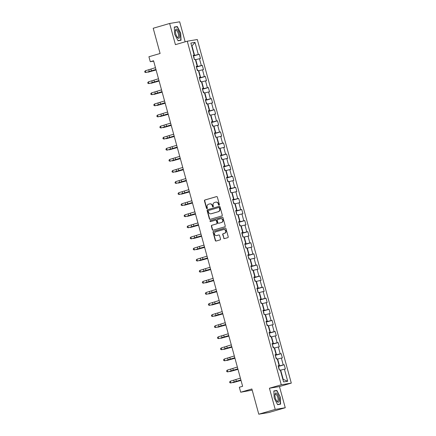 <?xml version="1.0" encoding="UTF-8"?>
<svg xmlns="http://www.w3.org/2000/svg" width="436" height="436" viewBox="0 0 436 436"><rect width="100%" height="100%" fill="white"/><g stroke="black" fill="none" stroke-linecap="round" stroke-linejoin="round"><path stroke-width="0.65" d="M219.074 205.143A0.507 0.469 -99.5 0 0 219.39 204.522L217.362 197.11A0.725 0.67 -99.5 0 0 216.529 196.598L204.909 199.982A0.725 0.67 -99.5 0 0 204.451 200.871L206.479 208.283A0.507 0.469 -99.5 0 0 207.067 208.637A0.507 0.469 -99.5 0 0 207.383 208.016L207.122 207.056A2.316 2.147 -99.5 0 1 208.577 204.222L209.547 203.944A2.316 2.147 -99.5 0 1 212.223 205.574L212.485 206.533A0.507 0.469 -99.5 0 0 213.068 206.887A0.507 0.469 -99.5 0 0 213.389 206.272L213.128 205.312A2.316 2.147 -99.5 0 1 214.583 202.478L215.548 202.195A2.316 2.147 -99.5 0 1 218.223 203.825L218.485 204.784A0.507 0.469 -99.5 0 0 219.074 205.143M223.663 238.094A0.725 0.67 -99.5 0 0 224.496 238.606L227.761 237.658A0.725 0.67 -99.5 0 0 228.213 236.77L225.962 228.54A0.725 0.67 -99.5 0 0 225.123 228.028L213.504 231.412A0.725 0.67 -99.5 0 0 213.051 232.295L215.302 240.53A0.725 0.67 -99.5 0 0 216.142 241.037L220.076 239.893A0.725 0.67 -99.5 0 0 220.534 239.01L219.57 235.484A0.725 0.67 -99.5 0 0 218.73 234.977L216.779 235.544A1.935 1.798 -99.5 0 1 214.517 234.078A1.935 1.798 -99.5 0 1 215.76 231.81L223.406 229.581A1.935 1.798 -99.5 0 1 225.668 231.047A1.935 1.798 -99.5 0 1 224.431 233.315L223.156 233.685A0.725 0.67 -99.5 0 0 222.698 234.573L223.935 238.051A0.725 0.67 -99.5 0 0 224.573 238.585M185.153 41.818L179.676 21.8L169.637 23.473L153.2 28.258L160.099 53.492L148.921 56.745L150.284 61.721L153.57 60.762L242.623 386.291L239.337 387.25L240.694 392.226L252.193 390.127M275.22 409.409L285.258 407.742L279.465 386.558L269.426 388.231L275.22 409.409L258.777 414.2L251.877 388.967L240.694 392.226M269.426 388.231L281.264 384.786L187.267 41.202L197.306 39.534L291.303 383.113L281.264 384.786M169.637 23.473L175.43 44.652L187.267 41.202M221.82 215.956A0.725 0.67 -99.5 0 0 222.278 215.073L220.027 206.838A0.725 0.67 -99.5 0 0 219.188 206.332L207.569 209.716A0.725 0.67 -99.5 0 0 207.116 210.599L209.367 218.834A0.725 0.67 -99.5 0 0 210.207 219.341L221.82 215.956M222.992 217.689L225.243 225.924A0.725 0.67 -99.5 0 1 224.791 226.807L213.171 230.192A0.725 0.67 -99.5 0 1 212.337 229.679L211.373 226.159A0.725 0.67 -99.5 0 1 211.825 225.27L216.539 223.902A0.725 0.67 -99.5 0 0 216.992 223.014L216.354 220.676A0.725 0.67 -99.5 0 0 215.515 220.169L210.61 221.597A0.507 0.469 -99.5 0 1 210.021 221.21A0.507 0.469 -99.5 0 1 210.343 220.621L222.158 217.177A0.725 0.67 -99.5 0 1 222.992 217.689M285.258 407.742L268.816 412.527L258.777 414.2M284.218 364.747L283.231 364.91L281.362 358.087L282.354 357.923L281.187 353.661L280.195 353.825L278.332 347.002L279.318 346.838L278.152 342.571L277.165 342.734L275.296 335.916L276.288 335.747L275.121 331.485L274.13 331.649L272.266 324.825L273.252 324.662L272.086 320.395L271.094 320.564L269.23 313.74L270.222 313.571L269.056 309.309L268.064 309.473L266.194 302.649L267.186 302.486L266.02 298.219L265.028 298.388L263.164 291.564L264.156 291.395L262.99 287.133L261.998 287.297L260.129 280.473L261.12 280.31L259.954 276.043L258.962 276.211L257.098 269.388L258.085 269.225L256.918 264.957L255.932 265.121L254.063 258.297L255.055 258.134L253.888 253.872L252.896 254.035L251.032 247.212L252.019 247.049L250.853 242.781L249.866 242.945L247.997 236.121L248.989 235.958L247.822 231.696L246.831 231.859L244.961 225.036L245.953 224.872L244.787 220.605L243.795 220.769L241.931 213.945L242.923 213.782L241.757 209.52L240.765 209.683L238.895 202.86L239.887 202.696L238.721 198.429L237.729 198.598L235.865 191.775L236.857 191.606L235.685 187.344L234.699 187.507L232.829 180.684L233.821 180.52L232.655 176.253L231.663 176.422L229.799 169.599L230.786 169.43L229.619 165.168L228.633 165.331L226.764 158.508L227.756 158.344L226.589 154.077L225.597 154.246L223.733 147.423L224.72 147.254L223.554 142.992L222.562 143.155L220.698 136.332L221.69 136.168L220.523 131.906L219.531 132.07L217.662 125.246L218.654 125.083L217.488 120.816L216.496 120.979L214.632 114.156L215.624 113.992L214.452 109.73L213.466 109.894L211.596 103.07L212.588 102.907L211.422 98.64L210.43 98.803L208.566 91.98L209.553 91.816L208.386 87.554L207.4 87.718L205.53 80.894L206.522 80.731L205.356 76.464L204.364 76.627L202.5 69.809L203.487 69.64L202.32 65.378L201.328 65.542L199.465 58.718L200.456 58.555L199.29 54.287L198.298 54.456L194.99 42.374L190.87 43.055L194.173 55.143L193.181 55.307L194.352 59.569L195.339 59.405L197.208 66.228L196.216 66.392L197.383 70.659L198.375 70.49L200.238 77.314L199.252 77.483L200.418 81.745L201.405 81.581L203.274 88.404L202.282 88.568L203.449 92.835L204.44 92.666L206.304 99.49L205.318 99.659L206.484 103.921L207.471 103.757L209.34 110.581L208.348 110.744L209.514 115.011L210.506 114.842L212.376 121.666L211.384 121.835L212.55 126.097L213.542 125.933L215.406 132.757L214.414 132.92L215.58 137.182L216.572 137.018L218.441 143.842L217.45 144.005L218.616 148.273L219.608 148.109L221.472 154.933L220.485 155.096L221.651 159.358L222.638 159.195L224.507 166.018L223.515 166.181L224.682 170.449L225.674 170.285L227.538 177.109L226.551 177.272L227.717 181.534L228.704 181.371L230.573 188.194L229.581 188.357L230.748 192.625L231.739 192.461L233.609 199.285L232.617 199.448L233.783 203.71L234.775 203.547L236.639 210.37L235.647 210.534L236.813 214.801L237.805 214.632L239.675 221.455L238.683 221.624L239.849 225.886L240.841 225.723L242.705 232.546L241.713 232.71L242.885 236.977L243.871 236.808L245.74 243.631L244.749 243.8L245.915 248.062L246.907 247.899L248.771 254.722L247.784 254.886L248.951 259.153L249.937 258.984L251.806 265.807L250.814 265.976L251.981 270.238L252.973 270.075L254.837 276.898L253.85 277.062L255.016 281.324L256.008 281.16L257.872 287.983L256.88 288.147L258.047 292.414L259.038 292.251L260.908 299.074L259.916 299.238L261.082 303.5L262.074 303.336L263.938 310.16L262.946 310.323L264.118 314.59L265.104 314.427L266.974 321.25L265.982 321.414L267.148 325.676L268.14 325.512L270.004 332.336L269.017 332.499L270.184 336.766L271.17 336.603L273.04 343.421L272.048 343.59L273.214 347.852L274.206 347.688L276.07 354.512L275.083 354.675L276.25 358.942L277.236 358.774L279.105 365.597L278.114 365.766L279.28 370.028L280.272 369.864L283.58 381.947L287.7 381.26L284.397 369.178L285.389 369.014L284.218 364.747L278.31 366.469M277.334 359.128L277.645 359.035L279.514 365.858L278.244 366.229M279.514 365.858L283.231 364.91M277.645 359.035L281.362 358.087M279.105 365.597L278.168 365.957M274.304 348.037L274.615 347.95L276.479 354.773L275.209 355.144M276.479 354.773L280.195 353.825M274.615 347.95L278.332 347.002M276.07 354.512L275.132 354.866M271.268 336.952L271.579 336.859L273.448 343.682L272.178 344.053M273.448 343.682L277.165 342.734M271.579 336.859L275.296 335.916M273.04 343.421L272.102 343.781M268.233 325.861L268.549 325.774L270.413 332.597L269.143 332.968M270.413 332.597L274.13 331.649M268.549 325.774L272.266 324.825M270.004 332.336L269.067 332.69M265.202 314.776L265.513 314.683L267.382 321.506L266.107 321.877M267.382 321.506L271.094 320.564M265.513 314.683L269.23 313.74M266.974 321.25L266.036 321.605M262.167 303.69L262.483 303.598L264.347 310.421L263.077 310.792M264.347 310.421L268.064 309.473M262.483 303.598L266.194 302.649M263.938 310.16L263.001 310.514M259.137 292.6L259.447 292.507L261.317 299.33L260.041 299.701M261.317 299.33L265.028 298.388M259.447 292.507L263.164 291.564M260.908 299.074L259.965 299.428M256.101 281.514L256.412 281.422L258.281 288.245L257.011 288.616M258.281 288.245L261.998 287.297M256.412 281.422L260.129 280.473M257.872 287.983L256.935 288.338M253.071 270.424L253.381 270.331L255.245 277.154L253.975 277.525M255.245 277.154L258.962 276.211M253.381 270.331L257.098 269.388M254.837 276.898L253.899 277.252M250.035 259.338L250.346 259.246L252.215 266.069L250.945 266.44M252.215 266.069L255.932 265.121M250.346 259.246L254.063 258.297M251.806 265.807L250.869 266.162M246.999 248.248L247.316 248.16L249.179 254.984L247.91 255.349M249.179 254.984L252.896 254.035M247.316 248.16L251.032 247.212M248.771 254.722L247.833 255.076M243.969 237.162L244.28 237.07L246.149 243.893L244.874 244.264M246.149 243.893L249.866 242.945M244.28 237.07L247.997 236.121M245.74 243.631L244.803 243.991M240.934 226.071L241.25 225.984L243.114 232.808L241.844 233.178M243.114 232.808L246.831 231.859M241.25 225.984L244.961 225.036M242.705 232.546L241.767 232.9M237.903 214.986L238.214 214.894L240.083 221.717L238.808 222.088M240.083 221.717L243.795 220.769M238.214 214.894L241.931 213.945M239.675 221.455L238.732 221.815M234.868 203.895L235.184 203.808L237.048 210.632L235.778 211.002M237.048 210.632L240.765 209.683M235.184 203.808L238.895 202.86M236.639 210.37L235.702 210.724M231.838 192.81L232.148 192.717L234.012 199.541L232.742 199.911M234.012 199.541L237.729 198.598M232.148 192.717L235.865 191.775M233.609 199.285L232.666 199.639M228.802 181.725L229.113 181.632L230.982 188.456L229.712 188.826M230.982 188.456L234.699 187.507M229.113 181.632L232.829 180.684M230.573 188.194L229.636 188.548M225.772 170.634L226.082 170.541L227.946 177.365L226.676 177.735M227.946 177.365L231.663 176.422M226.082 170.541L229.799 169.599M227.538 177.109L226.6 177.463M222.736 159.549L223.047 159.456L224.916 166.28L223.641 166.65M224.916 166.28L228.633 165.331M223.047 159.456L226.764 158.508M224.507 166.018L223.57 166.372M219.7 148.458L220.017 148.365L221.88 155.189L220.611 155.559M221.88 155.189L225.597 154.246M220.017 148.365L223.733 147.423M221.472 154.933L220.534 155.287M216.67 137.373L216.981 137.28L218.85 144.103L217.575 144.474M218.85 144.103L222.562 143.155M216.981 137.28L220.698 136.332M218.441 143.842L217.504 144.196M213.635 126.282L213.951 126.195L215.815 133.013L214.545 133.383M215.815 133.013L219.531 132.07M213.951 126.195L217.662 125.246M215.406 132.757L214.468 133.111M210.604 115.197L210.915 115.104L212.784 121.927L211.509 122.298M212.784 121.927L216.496 120.979M210.915 115.104L214.632 114.156M212.376 121.666L211.433 122.026M207.569 104.106L207.879 104.019L209.749 110.842L208.479 111.213M209.749 110.842L213.466 109.894M207.879 104.019L211.596 103.07M209.34 110.581L208.403 110.935M204.539 93.021L204.849 92.928L206.713 99.751L205.443 100.122M206.713 99.751L210.43 98.803M204.849 92.928L208.566 91.98M206.304 99.49L205.367 99.849M201.503 81.93L201.814 81.843L203.683 88.666L202.413 89.037M203.683 88.666L207.4 87.718M201.814 81.843L205.53 80.894M203.274 88.404L202.337 88.759M198.467 70.845L198.783 70.752L200.647 77.575L199.377 77.946M200.647 77.575L204.364 76.627M198.783 70.752L202.5 69.809M200.238 77.314L199.301 77.673M195.437 59.754L195.748 59.667L197.617 66.49L196.342 66.861M197.617 66.49L201.328 65.542M195.748 59.667L199.465 58.718M197.208 66.228L196.271 66.583M191.742 46.254L192.053 46.162L194.581 55.399L193.311 55.77M194.581 55.399L198.298 54.456M191.731 46.216L194.99 42.374M194.173 55.143L193.235 55.497M279.465 386.558L291.303 383.113M150.284 61.721L153.679 61.154M282.888 379.418L283.209 379.364L280.68 370.126L280.37 370.213M283.209 379.364L287.7 381.26M280.68 370.126L284.397 369.178M193.377 56.01L199.29 54.287M196.407 67.1L202.32 65.378M199.443 78.186L205.356 76.464M202.478 89.276L208.386 87.554M205.509 100.362L211.422 98.64M208.544 111.453L214.452 109.73M211.574 122.538L217.488 120.816M214.61 133.623L220.523 131.906M217.64 144.714L223.554 142.992M220.676 155.799L226.589 154.077M223.712 166.89L229.619 165.168M226.742 177.975L232.655 176.253M229.777 189.066L235.685 187.344M232.808 200.151L238.721 198.429M235.843 211.242L241.757 209.52M238.874 222.327L244.787 220.605M241.909 233.418L247.822 231.696M244.939 244.503L250.853 242.781M247.975 255.589L253.888 253.872M251.011 266.679L256.918 264.957M254.041 277.765L259.954 276.043M257.077 288.855L262.99 287.133M260.107 299.941L266.02 298.219M263.142 311.032L269.056 309.309M266.173 322.117L272.086 320.395M269.208 333.208L275.121 331.485M272.244 344.293L278.152 342.571M275.274 355.384L281.187 353.661M174.645 34.155L178.035 40.761L181.06 40.259L180.695 33.147L177.305 26.542L174.28 27.043L174.645 34.155M280.615 404.167L280.25 397.054L276.86 390.449L273.835 390.95L274.2 398.063L277.59 404.668L280.615 404.167M175.386 27.103L177.305 26.542M274.942 391.01L276.86 390.449M273.846 391.19L276.74 390.711L280.25 397.054M219.155 205.111A0.507 0.469 -99.5 0 1 218.758 204.74L218.496 203.781A2.316 2.147 -99.5 0 0 215.918 202.124M209.912 203.874A2.316 2.147 -99.5 0 1 212.495 205.53L212.757 206.49A0.507 0.469 -99.5 0 0 213.15 206.855M216.725 196.576L205.182 199.939A0.725 0.67 -99.5 0 0 204.724 200.822L206.751 208.234A0.507 0.469 -99.5 0 0 207.149 208.604M219.39 206.304L207.841 209.672A0.725 0.67 -99.5 0 0 207.389 210.555L209.64 218.79A0.725 0.67 -99.5 0 0 210.277 219.324M219.33 207.874A0.507 0.469 -99.5 0 0 218.747 207.514L208.55 210.484A0.507 0.469 -99.5 0 0 208.228 211.106L208.506 212.114A2.316 2.147 -99.5 0 0 211.182 213.749L218.153 211.716A2.316 2.147 -99.5 0 0 219.608 208.882L219.33 207.874L219.602 207.825A0.507 0.469 -99.5 0 0 219.019 207.471L218.85 207.498M211.089 213.771A2.316 2.147 -99.5 0 0 211.455 213.7L211.182 213.749M219.602 207.825L219.88 208.839A2.316 2.147 -99.5 0 1 218.425 211.673L211.455 213.7M215.787 220.12A0.725 0.67 -99.5 0 1 216.627 220.632L217.264 222.97A0.725 0.67 -99.5 0 1 216.812 223.853L212.098 225.227A0.725 0.67 -99.5 0 0 211.645 226.115L212.605 229.636A0.725 0.67 -99.5 0 0 213.242 230.17M222.355 217.155L210.615 220.572A0.507 0.469 -99.5 0 0 210.713 221.564M221.428 222.474A1.935 1.798 -99.5 0 0 220.6 218.698A1.935 1.798 -99.5 0 0 220.409 218.741L217.711 219.526A0.725 0.67 -99.5 0 0 217.259 220.414L217.896 222.752A0.725 0.67 -99.5 0 0 218.736 223.259L221.701 222.431A1.935 1.798 -99.5 0 0 220.872 218.654A1.935 1.798 -99.5 0 0 220.736 218.681M221.701 222.431L219.003 223.216M223.739 229.521A1.935 1.798 -99.5 0 1 225.941 231.004A1.935 1.798 -99.5 0 1 224.698 233.271L223.423 233.642A0.725 0.67 -99.5 0 0 222.97 234.53L223.935 238.051M216.719 235.56A1.935 1.798 -99.5 0 0 217.052 235.5L216.779 235.544M218.932 234.95L217.052 235.5M225.325 228.006L213.776 231.369A0.725 0.67 -99.5 0 0 213.324 232.252L215.575 240.487A0.725 0.67 -99.5 0 0 216.212 241.021M194.331 59.498L193.944 56.909L193.524 56.56M156.088 69.973L148.071 72.207L156.066 69.896M155.946 69.455L145.864 72.529L155.979 69.569M155.461 67.678L145.379 70.752L145.864 72.529L144.894 72.251L144.698 71.537L145.379 70.752M177.752 37.839A4.796 1.777 73.8 0 0 179.697 35.747A4.796 1.777 73.8 0 0 177.327 29.544A4.796 1.777 73.8 0 0 175.392 30.711A4.796 1.777 73.8 0 0 177.327 37.36A4.796 1.777 73.8 0 0 177.752 37.839M177.038 36.94A3.63 1.346 73.8 0 0 177.103 37.006A3.63 1.346 73.8 0 0 177.953 37.349A3.63 1.346 73.8 0 0 178.466 34.482A3.63 1.346 73.8 0 0 176.782 30.727A3.63 1.346 73.8 0 0 175.926 30.378A3.63 1.346 73.8 0 0 175.37 31.218M174.296 27.283L177.185 26.803L180.471 33.201L180.82 40.09L177.937 40.575M179.169 40.575L180.82 40.09M278.855 397.305A4.796 1.777 73.8 0 0 276.577 393.201A4.796 1.777 73.8 0 0 274.947 394.618A4.796 1.777 73.8 0 0 275.329 397.894A4.796 1.777 73.8 0 0 276.882 401.267A4.796 1.777 73.8 0 0 278.975 401.687A4.796 1.777 73.8 0 0 278.855 397.305M276.593 400.848A3.63 1.346 73.8 0 0 277.509 401.256A3.63 1.346 73.8 0 0 277.83 397.55A3.63 1.346 73.8 0 0 275.481 394.286A3.63 1.346 73.8 0 0 274.925 395.125M280.021 397.109L280.375 403.998L277.492 404.477M278.718 404.483L280.375 403.998M197.361 70.583L197.557 70.131L196.56 67.645M159.118 81.058L151.101 83.292L159.102 80.987M200.397 81.674L200.593 81.216L199.595 78.736M162.154 92.149L154.137 94.383L162.132 92.072M158.982 80.546L148.894 83.614L159.009 80.655M158.491 78.769L148.409 81.837L148.894 83.614L147.924 83.336L147.733 82.627L148.409 81.837M162.012 91.631L151.93 94.705L162.045 91.745M161.527 89.854L151.445 92.928L151.93 94.705L150.96 94.427L150.763 93.713L151.445 92.928M203.427 92.759L203.628 92.307L202.626 89.821M165.19 103.234L157.173 105.468L165.168 103.163M206.462 103.844L206.659 103.392L205.661 100.912M168.22 114.319L160.203 116.554L168.203 114.248M209.498 114.935L209.111 112.352L208.691 111.998M171.255 125.41L163.238 127.644L171.234 125.334M165.048 102.722L154.96 105.79L165.075 102.831M164.563 100.945L154.475 104.013L154.96 105.79L153.995 105.512L153.799 104.804L154.475 104.013M168.078 113.807L157.995 116.881L168.111 113.921M167.593 112.03L157.51 115.099L157.995 116.881L157.025 116.597L156.835 115.889L157.51 115.099M171.114 124.898L161.031 127.966L171.146 125.007M170.629 123.121L160.541 126.189L161.031 127.966L160.061 127.688L159.865 126.974L160.541 126.189M212.528 126.02L212.724 125.568L211.727 123.088M174.286 136.495L166.269 138.73L174.269 136.424M174.149 135.983L164.061 139.051L174.177 136.097M173.659 134.206L163.576 137.275L164.061 139.051L163.091 138.773L162.9 138.065L163.576 137.275M215.564 137.111L215.177 134.528L214.757 134.174M177.321 147.586L169.304 149.821L177.299 147.51M177.18 147.068L167.097 150.142L177.212 147.183M176.694 145.292L166.607 148.365L167.097 150.142L166.127 149.864L165.931 149.15L166.607 148.365M218.594 148.196L218.79 147.744L217.793 145.264M180.351 158.671L172.334 160.906L180.335 158.6M180.215 158.159L170.127 161.227L180.242 158.268M179.725 156.382L169.642 159.451L170.127 161.227L169.157 160.949L168.966 160.241L169.642 159.451M221.63 159.287L221.826 158.835L220.829 156.35M183.387 169.762L175.37 171.997L183.365 169.686M183.245 169.244L173.163 172.318L183.278 169.359M182.76 167.468L172.678 170.541L173.163 172.318L172.193 172.04L171.997 171.326L172.678 170.541M224.66 170.372L224.862 169.92L223.859 167.44M186.423 180.847L178.406 183.082L186.401 180.776M186.281 180.335L176.193 183.403L186.308 180.444M185.796 178.558L175.708 181.627L176.193 183.403L175.228 183.125L175.032 182.417L175.708 181.627M227.696 181.463L227.892 181.011L226.894 178.526M189.453 191.938L181.436 194.173L189.431 191.862M189.311 191.42L179.229 194.494L189.344 191.535M188.826 189.644L178.744 192.717L179.229 194.494L178.259 194.216L178.062 193.502L178.744 192.717M230.731 192.549L230.344 189.965L229.925 189.616M192.489 203.023L184.472 205.258L192.467 202.953M192.347 202.511L182.259 205.579L192.38 202.62M191.862 200.734L181.774 203.803L182.259 205.579L181.294 205.302L181.098 204.593L181.774 203.803M233.761 203.639L233.958 203.187L232.96 200.702M195.519 214.114L187.502 216.349L195.502 214.038M195.377 213.596L185.295 216.67L195.41 213.711M194.892 211.82L184.81 214.894L185.295 216.67L184.324 216.392L184.134 215.678L184.81 214.894M236.797 214.725L236.41 212.141L235.99 211.787M198.554 225.199L190.537 227.434L198.533 225.129M198.413 224.687L188.33 227.756L198.445 224.796M197.928 222.91L187.84 225.979L188.33 227.756L187.36 227.478L187.164 226.769L187.84 225.979M239.827 225.81L240.023 225.358L239.026 222.878M201.585 236.285L193.568 238.519L201.568 236.214M201.448 235.772L191.36 238.846L201.476 235.887M200.958 233.996L190.875 237.07L191.36 238.846L190.39 238.568L190.2 237.854L190.875 237.07M242.863 236.901L242.476 234.317L242.056 233.963M204.62 247.376L196.603 249.61L204.598 247.305M204.479 246.863L194.396 249.932L204.511 246.972M203.994 245.087L193.911 248.155L194.396 249.932L193.426 249.654L193.23 248.945L193.911 248.155M245.893 247.986L246.089 247.534L245.092 245.054M207.656 258.461L199.639 260.695L207.634 258.39M207.514 257.949L197.426 261.022L207.541 258.063M207.029 256.172L196.941 259.24L197.426 261.022L196.462 260.739L196.265 260.03L196.941 259.24M248.929 259.077L249.125 258.624L248.128 256.139M210.686 269.552L202.669 271.786L210.664 269.475M210.544 269.039L200.462 272.108L210.577 269.148M210.059 267.257L199.977 270.331L200.462 272.108L199.492 271.83L199.296 271.116L199.977 270.331M251.959 270.162L252.161 269.71L251.158 267.23M213.722 280.637L205.705 282.871L213.7 280.566M213.58 280.125L203.492 283.193L213.607 280.239M213.095 278.348L203.007 281.416L203.492 283.193L202.527 282.915L202.331 282.206L203.007 281.416M254.995 281.253L255.191 280.8L254.193 278.315M216.752 291.728L208.735 293.962L216.736 291.651M216.61 291.21L206.528 294.284L216.643 291.324M216.125 289.433L206.043 292.507L206.528 294.284L205.558 294.006L205.367 293.292L206.043 292.507M258.03 292.338L257.643 289.755L257.224 289.406M219.788 302.813L211.771 305.047L219.766 302.742M219.646 302.301L209.563 305.369L219.679 302.41M219.161 300.524L209.073 303.592L209.563 305.369L208.593 305.091L208.397 304.383L209.073 303.592M261.06 303.429L261.257 302.976L260.259 300.491M222.818 313.904L214.801 316.138L222.801 313.827M222.682 313.386L212.594 316.46L222.709 313.5M222.191 311.609L212.109 314.683L212.594 316.46L211.624 316.182L211.433 315.468L212.109 314.683M264.096 314.514L263.709 311.931L263.29 311.582M225.853 324.989L217.837 327.223L225.832 324.918M225.712 324.477L215.629 327.545L225.744 324.586M225.227 322.7L215.144 325.768L215.629 327.545L214.659 327.267L214.463 326.559L215.144 325.768M267.126 325.605L267.323 325.152L266.325 322.667M228.884 336.08L220.867 338.314L228.867 336.003M228.747 335.562L218.659 338.636L228.775 335.676M228.257 333.785L218.174 336.859L218.659 338.636L217.689 338.358L217.499 337.644L218.174 336.859M270.162 336.69L270.358 336.238L269.361 333.753M231.919 347.165L223.902 349.4L231.898 347.094M231.778 346.653L221.695 349.721L231.81 346.762M231.293 344.876L221.21 347.944L221.695 349.721L220.725 349.443L220.529 348.735L221.21 347.944M273.192 347.781L273.394 347.323L272.391 344.843M234.955 358.256L226.938 360.49L234.933 358.179M234.813 357.738L224.725 360.812L234.84 357.852M234.328 355.961L224.24 359.035L224.725 360.812L223.761 360.534L223.564 359.82L224.24 359.035M276.228 358.866L276.424 358.414L275.427 355.929M237.985 369.341L229.968 371.576L237.969 369.27M237.843 368.829L227.761 371.897L237.876 368.938M237.358 367.052L227.276 370.12L227.761 371.897L226.791 371.619L226.6 370.911L227.276 370.12M279.263 369.951L278.877 367.368L278.457 367.019M241.021 380.426L233.004 382.661L240.999 380.356M240.879 379.914L230.797 382.988L240.912 380.029M240.394 378.137L230.306 381.211L230.797 382.988L229.827 382.704L229.63 381.996L230.306 381.211M218.496 203.781L218.223 203.825M212.757 206.49L212.485 206.533M212.495 205.53L212.223 205.574M206.751 208.234L206.479 208.283M204.724 200.822L204.451 200.871M205.182 199.939L204.909 199.982M218.758 204.74L218.485 204.784M209.64 218.79L209.367 218.834M207.389 210.555L207.116 210.599M207.841 209.672L207.569 209.716M218.425 211.673L218.153 211.716M219.88 208.839L219.608 208.882M211.645 226.115L211.373 226.159M212.098 225.227L211.825 225.27M216.812 223.853L216.539 223.902M217.264 222.97L216.992 223.014M216.627 220.632L216.354 220.676M210.615 220.572L210.343 220.621M222.97 234.53L222.698 234.573M215.575 240.487L215.302 240.53M213.324 232.252L213.051 232.295M213.776 231.369L213.504 231.412M151.428 70.926L150.938 69.15M149.292 71.564L148.807 69.787M154.458 82.017L153.973 80.24M152.322 82.655L151.837 80.878M157.494 93.102L157.009 91.326M155.358 93.74L154.873 91.963M160.524 104.193L160.039 102.416M158.393 104.831L157.903 103.054M163.56 115.278L163.075 113.502M161.424 115.916L160.939 114.139M166.596 126.369L166.105 124.592M164.459 127.007L163.974 125.225M169.626 137.454L169.141 135.678M167.489 138.092L167.004 136.315M172.661 148.545L172.171 146.769M170.525 149.177L170.04 147.401M175.692 159.631L175.207 157.854M173.555 160.268L173.07 158.491M178.727 170.716L178.242 168.939M176.591 171.353L176.106 169.577M181.758 181.807L181.272 180.03M179.627 182.444L179.136 180.668M184.793 192.892L184.308 191.115M182.657 193.53L182.172 191.753M187.823 203.983L187.338 202.206M185.692 204.62L185.202 202.844M190.859 215.068L190.374 213.291M188.723 215.706L188.238 213.929M193.895 226.159L193.404 224.382M191.758 226.796L191.273 225.02M196.925 237.244L196.44 235.467M194.788 237.882L194.303 236.105M199.96 248.335L199.475 246.558M197.824 248.972L197.339 247.196M202.991 259.42L202.506 257.643M200.854 260.058L200.369 258.281M206.026 270.511L205.541 268.734M203.89 271.143L203.405 269.366M209.057 281.596L208.572 279.819M206.926 282.234L206.435 280.457M212.092 292.687L211.607 290.905M209.956 293.319L209.471 291.542M215.128 303.772L214.637 301.995M212.991 304.41L212.506 302.633M218.158 314.857L217.673 313.081M216.022 315.495L215.537 313.718M221.194 325.948L220.703 324.171M219.057 326.586L218.572 324.809M224.224 337.033L223.739 335.257M222.088 337.671L221.602 335.894M227.26 348.124L226.775 346.348M225.123 348.762L224.638 346.985M230.29 359.21L229.805 357.433M228.159 359.847L227.668 358.07M233.325 370.3L232.84 368.524M231.189 370.938L230.704 369.161M236.361 381.386L235.871 379.609M234.225 382.023L233.734 380.247M216.049 202.097L215.776 202.141M210.048 203.846L209.776 203.89M219.068 207.46L218.796 207.503M211.226 213.754L210.953 213.798M220.872 218.654L220.6 218.698M218.932 223.232L218.659 223.276M223.87 229.494L223.597 229.538"/></g></svg>
